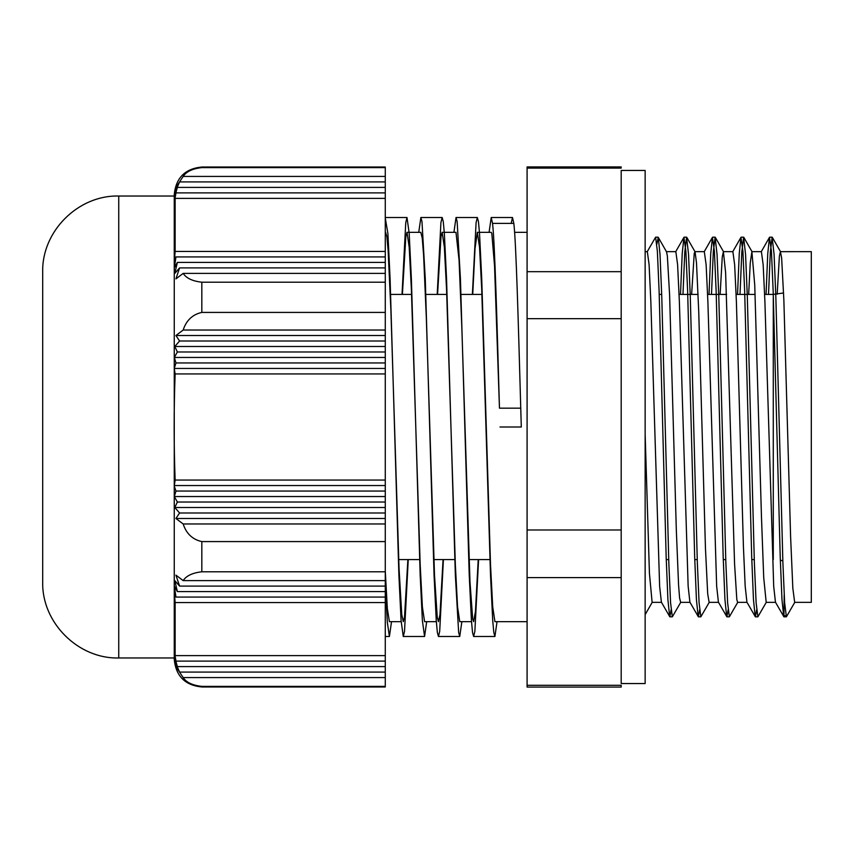 <?xml version="1.0" encoding="UTF-8"?>
<svg xmlns="http://www.w3.org/2000/svg" width="854" height="854" viewBox="0 0 854 854"><rect width="100%" height="100%" fill="white"/><g stroke="black" fill="none" stroke-linecap="round" stroke-linejoin="round"><path stroke-width="1.28" d="M783.588 292.975L773.276 294.406L764.64 294.406M390.299 294.406L411.585 294.406M425.463 294.406L446.759 294.406M460.637 294.406L481.934 294.406M659.224 294.406L661.69 294.406M679.09 294.406L698.102 294.406M707.603 294.406L726.615 294.406M736.116 294.406L755.128 294.406M777.183 294.203L779.392 256.029L780.407 251.663L811.3 251.642L811.3 602.358L794.7 602.358M645.144 434.675L645.144 586.602M784.185 594.8L783.929 616.823L775.453 602.177L773.692 586.292L764.906 301.633L763.156 264.623L761.394 251.663L751.894 251.642L754.744 285.119L761.469 516.948L763.711 577.55L766.198 602.358M756.644 609.82L755.406 616.834L746.93 602.187L745.179 586.218L743.418 546.699L736.394 301.611L734.643 264.633L732.881 251.652L723.381 251.642M728.131 609.841L726.893 616.812L718.417 602.166L716.655 586.154L707.881 301.59L706.119 264.612L704.304 251.642M699.607 609.841L698.38 616.812L689.904 602.166L688.143 586.239L679.368 301.622L677.606 264.612L675.845 251.652L666.344 251.642M671.095 609.82L669.856 616.834L661.391 602.187L659.63 586.303L650.844 301.633L649.093 264.633L647.332 251.663L645.144 251.642M783.737 616.663L781.976 599.679L780.225 557.054L773.18 291.406L771.429 251.257L769.475 237.359L767.757 253.681L766.049 294.406M755.214 616.673L753.463 599.593L751.701 556.925L744.667 291.374L742.905 251.268L740.962 237.348L739.244 253.606L737.536 294.406M726.701 616.641L724.939 599.519L723.178 556.851L716.154 291.363L714.392 251.247L712.449 237.327L710.731 253.617L709.012 294.406M698.188 616.641L696.426 599.615L694.676 556.989L687.641 291.395L685.879 251.236L683.926 237.348L682.207 253.702L680.499 294.406M669.675 616.673L667.913 599.679L666.163 557.043L659.117 291.406L657.366 251.268L655.605 237.198L647.129 251.845M784.41 615.745L785.915 615.745M385.271 218.101L387.897 233.441L390.097 278.874L398.893 575.148L401.081 620.548L403.28 636.486L404.518 631.405L408.244 559.594M418.748 232.331L420.873 217.482L421.972 221.538L425.271 278.874L434.056 575.148L436.255 620.538L437.355 632.483L438.454 636.486L439.693 631.394L443.407 559.594M453.922 232.331L456.036 217.492L457.136 221.528L460.434 278.874L469.23 575.137L471.429 620.538L472.529 632.483L473.628 636.486L474.867 631.384L478.582 559.594M489.086 232.331L491.21 217.503L492.534 223.385C494.797 242.141 497.049 322.801 499.462 408.159L494.541 265.861L491.819 233.462L491.21 232.331L477.333 232.331L479.532 247.158L481.731 289.357L490.516 575.137L492.715 620.538L493.815 632.483L494.914 636.486L497.039 621.669M385.271 581.894L387.342 622.385L389.403 636.486L391.527 621.669M402.031 294.406L405.757 222.627L406.995 217.492L409.194 233.441L411.382 278.874L420.179 575.148L422.378 620.548L424.577 636.486L426.69 621.669M437.205 294.406L440.92 222.627L442.158 217.482L443.258 221.538L444.358 233.452L446.557 278.874L455.353 575.148L458.651 632.483L459.751 636.486L461.865 621.669M472.379 294.406L476.094 222.627L477.333 217.492L478.432 221.528L479.532 233.462L481.731 278.874L490.516 564.654L492.715 606.842L494.914 621.659L527.089 621.669M511.172 223.385L512.496 217.503L513.83 223.385L492.534 223.385M478.219 559.594L475.443 611.496L473.628 621.659L472.71 619.118L469.988 581.99L461.8 326.634L459.068 260.182L455.983 232.331M443.055 559.594L439.97 614.592L438.454 621.659L437.237 617.132L434.515 575.382L426.327 317.741L423.595 254.994L422.228 238.095L420.798 232.331M407.881 559.594L404.497 617.132L403.28 621.659L401.764 614.592L399.042 568.337L390.854 309.18L388.122 250.307L386.915 236.9L385.634 232.331M499.996 427L521.292 427L520.748 408.159C518.346 322.748 516.094 242.13 513.83 223.385M385.271 570.931L387.342 608.55L389.403 621.659L401.166 621.669M402.394 294.406L405.842 236.43L406.995 232.32L409.194 247.137L411.382 289.357L420.179 564.665L422.378 606.852L424.577 621.659L436.341 621.669M437.568 294.406L441.016 236.43L442.158 232.32L444.358 247.148L446.557 289.357L455.353 564.665L457.552 606.842L459.751 621.659L471.504 621.669M472.732 294.406L475.027 248.514L477.333 232.32M794.871 602.177L786.395 616.823L784.634 602.764L782.883 562.615L775.848 297.064L774.087 254.417L772.133 237.198L770.329 252.079L768.515 294.406M766.348 602.187L757.882 616.834L756.121 602.753L754.36 562.647L747.335 297.16L745.574 254.481L743.62 237.188L741.816 252.058L740.002 294.406M737.835 602.166L729.369 616.812L727.608 602.732L725.847 562.605L718.812 296.989L717.05 254.353L715.108 237.166L713.293 252.069L711.489 294.406M709.332 602.166L700.846 616.812L699.084 602.753L697.334 562.605L690.299 296.968L688.537 254.343L686.595 237.188L684.78 252.079L682.976 294.406M680.809 602.187L672.333 616.834L670.571 602.764L668.821 562.626L661.786 297.107L660.025 254.46L658.263 237.359L656.843 244.159M645.144 434.344L649.435 573.354L652.114 602.358M658.263 237.359L666.547 251.845L667.358 256.029L669.6 294.94L676.325 530.078L678.567 585.001L679.581 597.939L680.659 602.358M691.623 294.406L694.249 253.222L695.06 251.834L696.49 262.818L698.732 311.614L705.447 548.193L707.688 593.786L709.119 602.348L718.524 602.358M720.135 294.406L722.26 256.979L723.381 251.631L725.612 272.575L734.579 564.11L736.821 599.551L737.632 602.348L747.026 602.358M748.659 294.406L750.26 262.818L751.894 251.652M780.407 251.663L781.634 257.951L783.865 300.245L790.59 536.344L792.832 588.257L794.668 602.358M527.089 168.078L621.189 168.078L621.189 166.936L527.089 166.936L527.089 318.67L621.189 318.67L621.189 271.679L527.089 271.679M527.089 685.303L527.089 687.064L621.189 687.064L621.189 685.303L527.089 685.303L527.089 577.592L621.189 577.592L621.189 529.982L527.089 529.982L527.089 318.67M527.089 529.982L527.089 577.592M406.995 232.331L420.873 232.331M442.158 232.331L456.036 232.331M514.599 232.331L527.089 232.331M694.857 251.642L704.369 251.642M385.271 335.515L175.913 335.515L183.172 330.028L385.271 330.028L385.271 686.968L201.822 686.968L201.822 686.381C192.545 685.356 186.321 682.421 183.172 677.574L175.913 666.6L179.586 672.087L174.803 661.113L177.365 666.6L174.323 655.626L175.967 661.113L174.259 651.196L174.259 659.405L174.259 657.975L118.738 657.975L118.738 196.025L174.259 196.025L174.259 202.804L175.967 192.887L174.323 198.374L177.365 187.4L174.803 192.887L179.586 181.913L175.913 187.4L183.172 176.426L175.924 187.378M385.271 346.489L174.803 346.489L179.586 341.002L175.913 335.515M179.586 341.002L385.271 341.002M385.271 176.426L183.172 176.426C186.321 171.579 192.545 168.644 201.822 167.619L201.822 167.032L385.271 167.032L385.271 330.028M385.271 357.463L174.323 357.463L177.365 351.976L174.803 346.489M177.365 351.976L385.271 351.976M385.271 368.448L174.259 368.448L175.967 362.95L174.323 357.463M175.967 362.95L385.271 362.95M385.271 373.935L175.134 373.935L174.259 368.448M201.822 167.032C185.072 168.665 175.892 177.856 174.259 194.595L174.259 651.196M385.271 282.204L201.822 282.204C192.545 281.169 186.321 278.233 183.172 273.397L175.913 278.884L179.586 267.91L174.803 273.397L177.365 262.424L174.323 267.91L175.967 256.926L174.259 261.89L174.259 367.914M174.259 262.424L175.134 251.439L175.134 198.374L174.259 203.145L174.259 260.982M174.259 593.018L174.259 650.855L175.134 655.626L175.134 602.561L174.259 591.576M385.271 491.05L175.967 491.05L174.259 486.086L174.259 592.11L175.967 597.074L174.323 586.09L177.365 591.576L174.803 580.603L179.586 586.09L175.913 575.116L183.172 580.603C186.321 575.767 192.545 572.831 201.822 571.796L385.271 571.796M174.259 486.086L175.134 480.065C173.832 444.688 173.832 409.312 175.134 373.935M183.172 330.028C186.321 320.346 192.545 314.475 201.822 312.415L385.271 312.415M385.271 485.552L174.259 485.552M385.271 591.576L177.365 591.576M385.271 597.074L175.967 597.074M385.271 677.574L183.172 677.574M385.271 686.381L201.822 686.381M385.271 602.561L175.134 602.561M385.271 672.087L179.586 672.087M385.271 655.626L175.134 655.626M385.271 666.6L177.365 666.6M385.271 661.113L175.967 661.113M175.134 480.065L385.271 480.065M385.271 496.537L174.323 496.537L175.967 491.05M385.271 502.024L177.365 502.024L174.323 496.537M385.271 507.511L174.803 507.511L177.365 502.024M385.271 512.998L179.586 512.998L174.803 507.511M385.271 518.485L175.913 518.485L179.586 512.998M385.271 523.972L183.172 523.972L175.913 518.485M385.271 580.603L183.172 580.603M385.271 586.09L179.586 586.09M174.611 198.374L174.259 202.793M175.262 192.887L174.323 198.352M385.271 541.585L201.822 541.585C192.545 539.525 186.321 533.654 183.172 523.972M174.654 203.86L174.472 207.394M385.271 167.619L201.822 167.619L385.271 167.619M385.271 181.913L179.586 181.913M385.271 187.4L177.365 187.4M385.271 192.887L175.967 192.887M385.271 198.374L175.134 198.374M385.271 251.439L175.134 251.439M385.271 256.926L175.967 256.926M385.271 262.424L177.365 262.424M385.271 267.91L179.586 267.91M385.271 273.397L183.172 273.397M118.738 196.025C78.109 194.968 41.654 231.434 42.7 272.063L42.7 581.937C41.654 622.577 78.12 659.032 118.738 657.975M621.189 271.679L621.189 170.448L645.144 170.448L645.144 683.552L621.189 683.552L621.189 577.592M621.189 529.982L621.189 318.67M773.276 559.594L773.276 294.406M499.462 408.159L520.748 408.159M201.822 312.415L201.822 282.204M201.822 571.796L201.822 541.585M780.332 560.256L782.819 560.811M398.69 559.594L419.624 559.594M433.853 559.594L454.787 559.594M469.027 559.594L489.961 559.594M666.237 559.594L668.714 559.594M694.761 559.594L697.227 559.594M723.274 559.594L725.74 559.594M751.787 559.594L754.263 559.594M761.192 251.845L769.475 237.359M732.679 251.834L740.962 237.348M704.166 251.813L712.449 237.327M675.642 251.834L683.926 237.348M385.271 636.497L389.403 636.497M403.28 636.497L424.577 636.497M438.454 636.497L459.751 636.497M473.628 636.497L494.914 636.497M385.698 217.503L406.995 217.503M420.873 217.503L442.158 217.503M456.036 217.503L477.333 217.503M491.21 217.503L512.496 217.503M772.326 237.359L780.609 251.845M743.813 237.348L752.096 251.834M715.289 237.327L723.573 251.813M686.776 237.348L695.06 251.834M645.144 614.656L652.189 602.358M772.133 237.177L769.667 237.177M743.62 237.177L741.155 237.177M715.108 237.177L712.631 237.177M686.595 237.177L684.118 237.177M658.071 237.177L655.605 237.177M786.374 616.823L783.929 616.823M757.829 616.823L755.406 616.823M729.369 616.823L726.893 616.823M700.846 616.823L698.38 616.823M672.333 616.823L669.856 616.823M766.145 602.358L775.549 602.358M680.606 602.358L690.011 602.358M652.082 602.358L661.487 602.358M201.822 686.968C185.072 685.335 175.892 676.144 174.259 659.405"/></g></svg>
